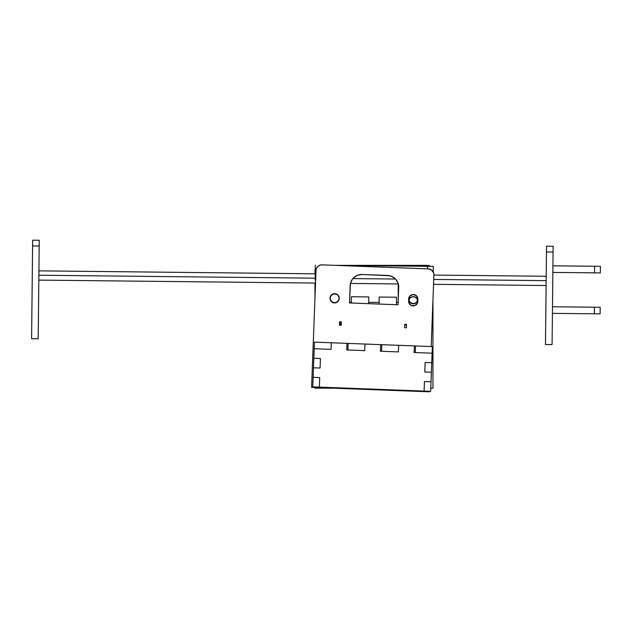 <?xml version="1.0" encoding="UTF-8"?>
<svg xmlns="http://www.w3.org/2000/svg" width="632" height="632" viewBox="0 0 632 632"><rect width="100%" height="100%" fill="white"/><g stroke="black" fill="none" stroke-linecap="round" stroke-linejoin="round"><path stroke-width="0.95" d="M430.408 266.356L427.161 265.361L337.449 265.361L427.161 265.361A5.783 5.783 0 0 1 430.408 266.356L430.376 266.341A5.783 5.783 0 0 0 428.291 265.48L429.381 265.803M315.076 270.022L314.965 271.152A5.783 5.783 0 0 1 315.273 269.279A5.783 5.783 0 0 0 314.965 271.152L314.965 273.798M314.965 283.057L314.965 297.933M314.965 387.487L314.965 388.167L332.93 388.167L314.965 388.167L314.965 387.487L314.965 388.167M430.787 388.167L432.952 388.167L432.952 300.161L432.952 388.167L430.787 388.167M341.201 325.053L340.474 325.053L341.201 325.053L340.474 325.053L340.474 321.822M349.67 302.38L349.67 298.588L349.67 302.38L351.36 302.38M398.247 285.032A11.566 11.566 0 0 0 398.2 283.942L398.247 285.032A11.566 11.566 0 0 0 398.2 283.942L398.247 299.505M398.136 302.38L396.469 302.38M379.121 302.38L368.709 302.38M338.918 296.558L339.171 299.205L338.476 300.872L339.258 298.328L337.923 295.049L335.56 293.769L332.882 294.014L330.362 296.511L330.086 299.181L332.037 302.135L334.605 302.925L337.883 301.59L339.163 299.228M336.398 302.578L337.899 301.575L334.628 302.925L331.358 301.575L333.704 302.839M331.358 301.575L330.354 300.074L331.358 301.575M330.354 300.074L330.094 299.189M330.007 298.304L330.094 297.396L330.007 298.304A4.629 4.629 0 0 1 334.628 293.675A4.629 4.629 0 0 1 339.258 298.304A4.629 4.629 0 0 1 334.628 302.925A4.629 4.629 0 0 1 330.007 298.304M330.094 297.396L330.781 295.729L332.882 294.014M335.537 293.762L337.204 294.457L333.728 293.762L331.358 295.033M406.487 325.053L405.712 325.053L406.487 325.053L405.712 325.053L405.712 324.295M339.171 297.396L339.258 298.304L339.171 297.396M427.161 265.361L337.449 265.361M314.965 387.629L313.796 387.44L314.965 387.629M334.391 265.329L433.291 266.388L427.509 266.325L427.485 268.853L427.509 266.325L334.391 265.329M432.604 271.01L433.244 271.017L433.236 271.958L433.291 266.388L433.244 271.017L432.272 271.002M316.071 269.761L315.273 269.753L315.163 280.166L315.321 265.132L315.273 269.753L316.245 269.761M315.163 280.166L315.637 280.166L315.163 280.166M379.105 304.063L379.176 297.04L379.105 304.063M396.525 297.23L396.446 304.719L396.525 297.23L379.176 297.04L396.525 297.23M351.353 303.012L351.424 296.748L351.353 303.012M368.772 296.929L368.701 303.668L368.772 296.929L351.424 296.748L368.772 296.929M432.478 312.65L432.849 308.029L432.407 308.021M432.359 312.65L432.802 312.65L432.651 308.029M338.46 300.895L338.894 300.097M337.204 294.457L337.923 295.049M330.797 295.713L330.094 297.372M330.346 300.05L331.342 301.559M335.805 293.825L332.298 294.307L330.157 297.127L330.046 298.928L331.168 301.369L334.352 302.918L337.701 301.764L339.25 298.581L339.005 296.787L337.425 294.615L334.004 293.722M333.459 302.775L335.26 302.886M337.701 301.764L338.792 300.326M339.108 299.473L339.21 297.672M338.088 295.231L336.651 294.141M331.563 294.844L330.473 296.282M330.157 297.127L330.046 298.928M331.168 301.369L332.606 302.459M409.03 300.966L410.761 303.02L413.336 303.771L416.591 302.373L417.831 299.987L417.159 301.662M410.761 303.02L412.435 303.692M413.336 303.771L415.106 303.392M409.528 301.843L408.778 300.2L410.847 303.076L414.339 303.644L415.982 302.902L417.61 300.761M414.339 303.644L415.982 302.902M411.661 303.478L413.439 303.763M337.899 301.575L338.476 300.872M408.651 299.141A4.629 4.629 0 0 1 413.281 294.512A4.629 4.629 0 0 1 417.91 299.141A4.629 4.629 0 0 1 413.281 303.771A4.629 4.629 0 0 1 408.651 299.141L410.01 302.412L413.281 303.771L416.551 302.412L417.91 299.141L416.551 295.871L413.281 294.512L410.01 295.871L408.651 299.141M38.876 275.228L315.178 278.183L38.876 275.228M352.877 278.586L395.529 279.036L352.877 278.586M433.734 279.447L546.167 280.648L433.734 279.447M337.772 301.693L339.258 298.478A4.629 4.629 0 0 1 334.454 302.925A4.629 4.629 0 0 1 330.007 298.13L331.239 301.448L334.454 302.925L337.772 301.693L339.258 298.478L338.025 295.16L334.802 293.675L331.484 294.907L330.007 298.13A4.629 4.629 0 0 1 334.802 293.675A4.629 4.629 0 0 1 339.258 298.478L338.965 296.692M409.283 303.7L411.298 305.485L414.837 305.619L417.436 303.21L417.57 299.671L415.161 297.072L412.498 296.708L410.081 297.885L408.604 301.101A4.629 4.629 0 0 1 408.754 300.097L408.888 302.886L411.298 305.485A4.629 4.629 0 0 0 417.855 301.456A4.629 4.629 0 0 1 413.052 305.904A4.629 4.629 0 0 1 408.604 301.101A4.629 4.629 0 0 0 411.29 305.477M319.776 265.219L320.874 264.934A5.783 5.783 0 0 0 317.849 266.404L317.106 267.249A5.783 5.783 0 0 0 316.008 270.425L311.584 387.353L429.476 391.816L429.499 391.279L429.476 391.816L311.584 387.353L316.008 270.425L316.529 268.229L317.857 266.404L319.776 265.219L322.004 264.863L428.346 268.892L431.522 269.983L433.552 272.661L433.908 274.888L431.19 346.549L433.908 274.888A5.783 5.783 0 0 0 433.046 271.634L432.367 270.733A5.783 5.783 0 0 0 429.468 269.042M398.571 285.182L397.994 282.986L395.632 279.147L391.974 276.492L389.833 275.757L362.152 274.486L357.696 275.197L353.857 277.559L352.348 279.257L350.468 283.357L349.504 302.941L398.049 304.782L398.705 287.442L397.994 282.986L396.999 280.948M431.522 269.983L432.367 270.733M433.552 272.661L433.836 273.759M317.857 266.404L318.757 265.717M404.78 324.255L404.646 327.724L406.384 327.795L406.51 324.327L404.78 324.255L406.51 324.327L404.78 324.255L404.646 327.724L406.384 327.795L406.51 324.327L406.384 327.795L404.646 327.724L404.78 324.255M393.933 277.638L391.974 276.492L387.582 275.449L362.152 274.486A11.566 11.566 0 0 0 351.21 281.208L350.16 285.609A11.566 11.566 0 0 1 362.152 274.486L359.892 274.62M355.658 276.192L352.348 279.257M417.752 300.318A4.629 4.629 0 0 1 417.855 301.456A4.629 4.629 0 0 0 413.407 296.653A4.629 4.629 0 0 0 408.604 301.101L408.888 302.886M411.298 305.485L413.96 305.849L415.651 305.217M338.57 295.879L336.564 294.101M333.025 293.967L332.211 294.362M330.291 299.908L332.701 302.507L335.363 302.87M336.24 302.641L337.053 302.246M339.589 321.791L339.455 325.259L341.185 325.322L341.32 321.854L339.589 321.791L341.32 321.854L339.589 321.791L339.455 325.259L341.185 325.322L341.32 321.854L341.185 325.322L339.455 325.259L339.589 321.791M311.584 387.353L316.008 270.425A5.783 5.783 0 0 1 322.004 264.863L428.346 268.892L322.004 264.863M428.346 268.892A5.783 5.783 0 0 1 433.908 274.888M387.582 275.449A11.566 11.566 0 0 1 398.705 287.442A11.566 11.566 0 0 0 387.582 275.449M398.049 304.782L398.705 287.442L398.049 304.782L349.504 302.941L398.049 304.782M350.16 285.609L349.504 302.941M346.984 343.366L346.731 349.946L346.984 343.366L364.98 344.045L364.727 350.634L364.98 344.045L364.727 350.634L346.731 349.946L364.727 350.634L347.884 349.994L348.137 343.405L331.294 342.765L331.042 349.354L331.294 342.765L331.042 349.354L314.199 348.722L314.452 342.133L331.294 342.765L331.042 349.354L314.199 348.722L331.042 349.354L314.199 348.722L313.843 358.257L320.432 358.502L320.068 368.037L313.48 367.792L313.117 377.328L319.705 377.573L319.35 387.108L424.064 391.074L424.428 381.538L431.016 381.791L431.38 372.256L424.791 372.003L425.146 362.468L424.791 372.003L425.146 362.468L431.735 362.721L432.351 346.597L432.098 353.185L414.102 352.498L414.347 345.909L432.359 346.597L432.106 353.185L415.256 352.545L415.508 345.957L398.666 345.317L398.413 351.906L398.666 345.317L398.413 351.906L380.417 351.226L380.662 344.637L398.666 345.317L398.413 351.906L381.57 351.266L381.823 344.677L364.98 344.045L364.727 350.634L347.884 349.994L348.137 343.405L314.452 342.133L313.843 358.257L320.432 358.502L320.068 368.037L313.48 367.792L313.117 377.328L319.705 377.573L319.35 387.108L424.064 391.074L424.428 381.538L431.016 381.791L431.38 372.256L424.791 372.003L431.387 372.256L430.668 391.327L424.08 391.074L424.435 381.538L431.024 381.791L424.435 381.538L424.08 391.074L430.668 391.327L431.387 372.256L424.799 372.003L425.162 362.468L431.751 362.721L432.098 353.185L415.256 352.545L415.508 345.957L380.662 344.637L380.417 351.226L398.413 351.906L381.57 351.266L381.823 344.677L346.984 343.366M425.146 362.468L431.735 362.721L432.359 346.597L414.347 345.909L414.102 352.498L432.106 353.185L431.387 372.256L431.751 362.721L425.162 362.468L424.799 372.003M319.35 387.108L312.761 386.863L313.117 377.328L319.705 377.573L319.35 387.108L312.761 386.863L313.117 377.328L319.705 377.573L319.35 387.108M313.48 367.792L320.068 368.037L313.48 367.792L313.843 358.257L320.432 358.502L320.068 368.037L320.432 358.502L313.843 358.257L313.48 367.792M546.53 246.203L553.126 246.267L546.53 246.203L546.467 251.986L553.063 252.05L553.126 246.267L553.063 252.05L546.467 251.986L545.479 344.511L552.076 344.582L553.063 252.05L552.076 344.582L545.479 344.511L546.53 246.203M594.404 307.207L600.187 307.271L594.404 307.207L594.333 313.804L600.116 313.867L600.187 307.271L600.116 313.867L552.408 313.353L594.333 313.804L594.404 307.207L552.479 306.765L594.404 307.207M594.617 266.262L600.4 266.325L594.617 266.262L594.546 272.858L600.329 272.913L600.4 266.325L600.329 272.913L552.842 272.408L594.546 272.858L594.617 266.262L552.913 265.819L594.617 266.262M39.247 240.247L38.197 338.784L31.6 338.713L32.587 245.967L31.6 338.713L38.197 338.784L39.247 240.247L32.651 240.184L32.587 245.967L39.184 246.038L32.587 245.967L32.651 240.184L39.247 240.247M546.111 285.522L433.544 284.321L546.111 285.522M398.302 283.942L350.452 283.436L398.302 283.942M315.526 283.057L38.821 280.102L315.526 283.057M546.206 276.271L433.9 275.07M315.226 273.806L38.915 270.852"/></g></svg>
